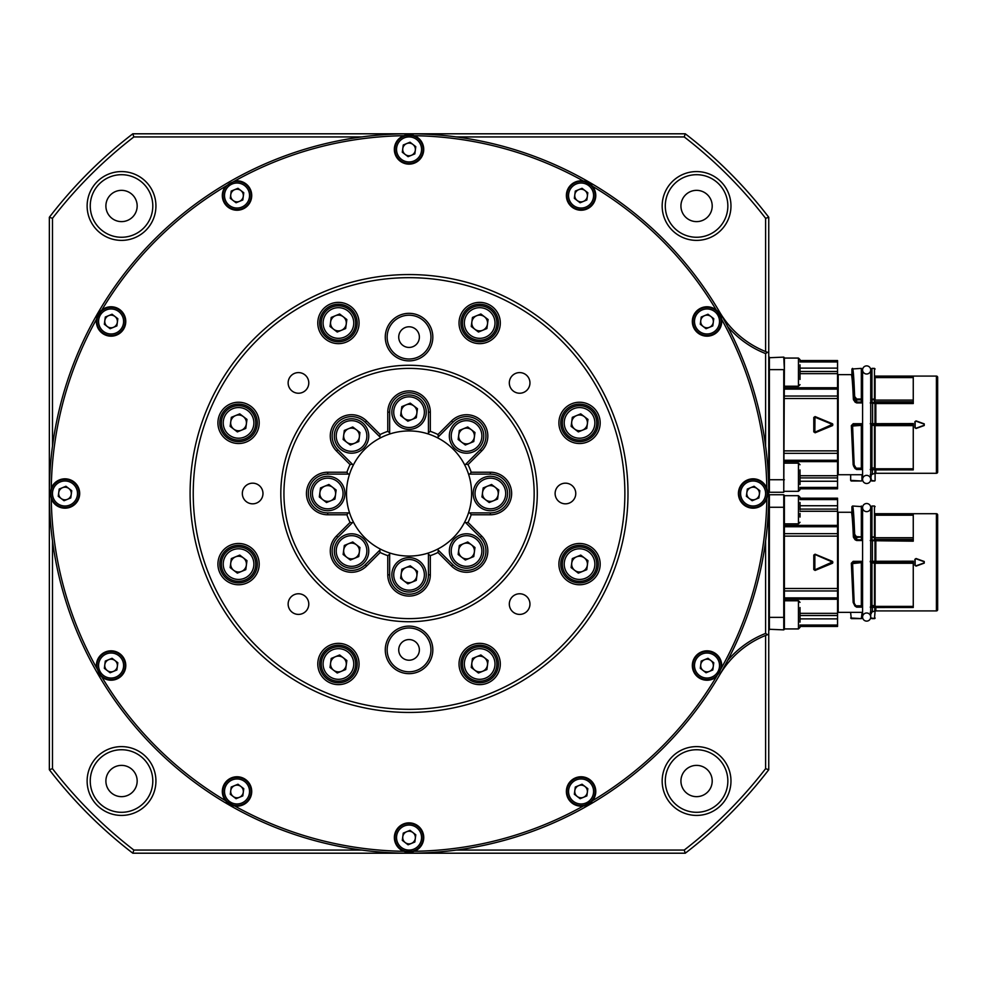 <?xml version="1.0" encoding="UTF-8"?>
<svg xmlns="http://www.w3.org/2000/svg" width="987" height="987" viewBox="0 0 987 987"><rect width="100%" height="100%" fill="white"/><g stroke="black" fill="none" stroke-linecap="round" stroke-linejoin="round"><path stroke-width="1.48" d="M336.505 451.034A21.27 21.27 0 0 1 343.402 416.341A21.27 21.27 0 0 1 366.584 420.955L380.143 434.514A65.685 65.685 0 0 1 387.78 431.356L387.78 412.171A21.27 21.27 0 0 1 409.05 390.914A21.27 21.27 0 0 1 430.32 412.171L430.32 431.356A65.685 65.685 0 0 1 437.957 434.514L451.515 420.955A21.27 21.27 0 0 1 481.594 420.955A21.27 21.27 0 0 1 481.594 451.034L468.035 464.593A65.685 65.685 0 0 1 471.194 472.23L490.366 472.23A21.27 21.27 0 0 1 511.636 493.5A21.27 21.27 0 0 1 490.366 514.77L471.194 514.77A65.685 65.685 0 0 1 468.035 522.407L481.594 535.966A21.27 21.27 0 0 1 481.594 566.044A21.27 21.27 0 0 1 451.515 566.044L437.957 552.486A65.685 65.685 0 0 1 430.32 555.644L430.32 574.829A21.27 21.27 0 0 1 409.05 596.086A21.27 21.27 0 0 1 387.78 574.829L387.78 555.644A65.685 65.685 0 0 1 380.143 552.486L366.584 566.044A21.27 21.27 0 0 1 330.275 551.005A21.27 21.27 0 0 1 336.505 535.966L350.064 522.407A65.685 65.685 0 0 1 346.906 514.77L327.721 514.77A21.27 21.27 0 0 1 306.451 493.5A21.27 21.27 0 0 1 327.721 472.23L346.906 472.23A65.685 65.685 0 0 1 350.064 464.593L336.505 451.034L337.838 449.714L353.284 465.161A62.551 62.551 0 0 0 349.571 474.105L327.721 474.105A19.395 19.395 0 0 0 308.339 493.5A19.395 19.395 0 0 0 327.721 512.895L349.571 512.895A62.551 62.551 0 0 0 353.284 521.839L337.838 537.286A19.395 19.395 0 0 0 344.118 568.919A19.395 19.395 0 0 0 365.252 564.712L380.711 549.265A62.551 62.551 0 0 0 389.655 552.979L389.655 574.829A19.395 19.395 0 0 0 409.05 594.211A19.395 19.395 0 0 0 428.444 574.829L428.444 552.979A62.551 62.551 0 0 0 437.389 549.265L452.836 564.712A19.395 19.395 0 0 0 480.262 564.712A19.395 19.395 0 0 0 480.262 537.286L464.815 521.839A62.551 62.551 0 0 0 468.529 512.895L490.366 512.895A19.395 19.395 0 0 0 509.761 493.5A19.395 19.395 0 0 0 490.366 474.105L468.529 474.105A62.551 62.551 0 0 0 464.815 465.161L480.262 449.714A19.395 19.395 0 0 0 480.262 422.288A19.395 19.395 0 0 0 452.836 422.288L437.389 437.734A62.551 62.551 0 0 0 428.444 434.021L428.444 412.171A19.395 19.395 0 0 0 409.05 392.789A19.395 19.395 0 0 0 389.655 412.171L389.655 434.021A62.551 62.551 0 0 0 380.711 437.734L365.252 422.288A19.395 19.395 0 0 0 332.15 435.995A19.395 19.395 0 0 0 337.838 449.714M385.275 649.89A23.774 23.774 0 0 1 409.05 626.116A23.774 23.774 0 0 1 432.824 649.89A23.774 23.774 0 0 1 409.05 673.665A23.774 23.774 0 0 1 385.275 649.89M430.949 649.89A21.899 21.899 0 0 0 409.05 627.991A21.899 21.899 0 0 0 387.151 649.89A21.899 21.899 0 0 0 409.05 671.789A21.899 21.899 0 0 0 430.949 649.89M459.029 663.992A20.641 20.641 0 0 1 479.67 643.351A20.641 20.641 0 0 1 500.31 663.992A20.641 20.641 0 0 1 479.67 684.633A20.641 20.641 0 0 1 459.029 663.992M498.435 663.992A18.765 18.765 0 0 0 479.67 645.227A18.765 18.765 0 0 0 460.904 663.992A18.765 18.765 0 0 0 479.67 682.757A18.765 18.765 0 0 0 498.435 663.992M558.901 564.12A20.641 20.641 0 0 1 579.542 543.479A20.641 20.641 0 0 1 600.182 564.12A20.641 20.641 0 0 1 579.542 584.76A20.641 20.641 0 0 1 558.901 564.12M598.307 564.12A18.765 18.765 0 0 0 579.542 545.355A18.765 18.765 0 0 0 560.776 564.12A18.765 18.765 0 0 0 579.542 582.885A18.765 18.765 0 0 0 598.307 564.12M558.901 422.88A20.641 20.641 0 0 1 579.542 402.24A20.641 20.641 0 0 1 600.182 422.88A20.641 20.641 0 0 1 579.542 443.521A20.641 20.641 0 0 1 558.901 422.88M598.307 422.88A18.765 18.765 0 0 0 579.542 404.115A18.765 18.765 0 0 0 560.776 422.88A18.765 18.765 0 0 0 579.542 441.645A18.765 18.765 0 0 0 598.307 422.88M459.029 323.008A20.641 20.641 0 0 1 479.67 302.367A20.641 20.641 0 0 1 500.31 323.008A20.641 20.641 0 0 1 479.67 343.649A20.641 20.641 0 0 1 459.029 323.008M498.435 323.008A18.765 18.765 0 0 0 479.67 304.243A18.765 18.765 0 0 0 460.904 323.008A18.765 18.765 0 0 0 479.67 341.773A18.765 18.765 0 0 0 498.435 323.008M317.789 323.008A20.641 20.641 0 0 1 338.43 302.367A20.641 20.641 0 0 1 359.071 323.008A20.641 20.641 0 0 1 338.43 343.649A20.641 20.641 0 0 1 317.789 323.008M357.195 323.008A18.765 18.765 0 0 0 338.43 304.243A18.765 18.765 0 0 0 319.665 323.008A18.765 18.765 0 0 0 338.43 341.773A18.765 18.765 0 0 0 357.195 323.008M217.917 422.88A20.641 20.641 0 0 1 238.558 402.24A20.641 20.641 0 0 1 259.199 422.88A20.641 20.641 0 0 1 238.558 443.521A20.641 20.641 0 0 1 217.917 422.88M257.323 422.88A18.765 18.765 0 0 0 238.558 404.115A18.765 18.765 0 0 0 219.793 422.88A18.765 18.765 0 0 0 238.558 441.645A18.765 18.765 0 0 0 257.323 422.88M217.917 564.12A20.641 20.641 0 0 1 238.558 543.479A20.641 20.641 0 0 1 259.199 564.12A20.641 20.641 0 0 1 238.558 584.76A20.641 20.641 0 0 1 217.917 564.12M257.323 564.12A18.765 18.765 0 0 0 238.558 545.355A18.765 18.765 0 0 0 219.793 564.12A18.765 18.765 0 0 0 238.558 582.885A18.765 18.765 0 0 0 257.323 564.12M317.789 663.992A20.641 20.641 0 0 1 338.43 643.351A20.641 20.641 0 0 1 359.071 663.992A20.641 20.641 0 0 1 338.43 684.633A20.641 20.641 0 0 1 317.789 663.992M357.195 663.992A18.765 18.765 0 0 0 338.43 645.227A18.765 18.765 0 0 0 319.665 663.992A18.765 18.765 0 0 0 338.43 682.757A18.765 18.765 0 0 0 357.195 663.992M385.275 337.11A23.774 23.774 0 0 1 409.05 313.335A23.774 23.774 0 0 1 432.824 337.11A23.774 23.774 0 0 1 409.05 360.884A23.774 23.774 0 0 1 385.275 337.11M430.949 337.11A21.899 21.899 0 0 0 409.05 315.211A21.899 21.899 0 0 0 387.151 337.11A21.899 21.899 0 0 0 409.05 359.009A21.899 21.899 0 0 0 430.949 337.11M280.814 493.5A128.236 128.236 0 0 1 409.05 365.264A128.236 128.236 0 0 1 537.286 493.5A128.236 128.236 0 0 1 409.05 621.736A128.236 128.236 0 0 1 280.814 493.5M534.164 493.5A125.115 125.115 0 0 0 409.05 368.385A125.115 125.115 0 0 0 283.935 493.5A125.115 125.115 0 0 0 409.05 618.615A125.115 125.115 0 0 0 534.164 493.5M193.23 493.5A215.82 215.82 0 0 0 409.05 709.32A215.82 215.82 0 0 0 624.87 493.5A215.82 215.82 0 0 0 409.05 277.68A215.82 215.82 0 0 0 193.23 493.5M627.991 493.5A218.941 218.941 0 0 1 409.05 712.441A218.941 218.941 0 0 1 190.096 493.5A218.941 218.941 0 0 1 409.05 274.559A218.941 218.941 0 0 1 627.991 493.5M398.723 337.11A10.326 10.326 0 0 1 409.05 326.783A10.326 10.326 0 0 1 419.376 337.11A10.326 10.326 0 0 1 409.05 347.436A10.326 10.326 0 0 1 398.723 337.11M398.723 649.89A10.326 10.326 0 0 1 409.05 639.564A10.326 10.326 0 0 1 419.376 649.89A10.326 10.326 0 0 1 409.05 660.217A10.326 10.326 0 0 1 398.723 649.89M529.957 604.081A10.326 10.326 0 0 0 519.631 593.767A10.326 10.326 0 0 0 509.317 604.081A10.326 10.326 0 0 0 519.631 614.407A10.326 10.326 0 0 0 529.957 604.081M308.783 604.081A10.326 10.326 0 0 0 298.469 593.767A10.326 10.326 0 0 0 288.142 604.081A10.326 10.326 0 0 0 298.469 614.407A10.326 10.326 0 0 0 308.783 604.081M262.974 493.5A10.326 10.326 0 0 0 252.66 483.174A10.326 10.326 0 0 0 242.333 493.5A10.326 10.326 0 0 0 252.66 503.826A10.326 10.326 0 0 0 262.974 493.5M308.783 382.919A10.326 10.326 0 0 0 298.469 372.592A10.326 10.326 0 0 0 288.142 382.919A10.326 10.326 0 0 0 298.469 393.233A10.326 10.326 0 0 0 308.783 382.919M529.957 382.919A10.326 10.326 0 0 0 519.631 372.592A10.326 10.326 0 0 0 509.317 382.919A10.326 10.326 0 0 0 519.631 393.233A10.326 10.326 0 0 0 529.957 382.919M575.766 493.5A10.326 10.326 0 0 0 565.44 483.174A10.326 10.326 0 0 0 555.113 493.5A10.326 10.326 0 0 0 565.44 503.826A10.326 10.326 0 0 0 575.766 493.5M721.534 667.829A14.706 14.706 0 0 0 707.013 650.828A14.706 14.706 0 0 0 700.684 678.797A14.706 14.706 0 0 0 716.266 676.959L721.534 667.829A357.825 357.825 0 0 0 766.837 498.768L767.812 493.5L766.837 488.232A14.706 14.706 0 0 0 738.412 493.5A14.706 14.706 0 0 0 766.837 498.768M51.262 498.768A14.706 14.706 0 0 0 79.688 493.5A14.706 14.706 0 0 0 51.262 488.232L50.288 493.5L51.262 498.768A357.825 357.825 0 0 0 96.566 667.829L101.834 676.959A357.825 357.825 0 0 0 225.591 800.716L234.721 805.984A357.825 357.825 0 0 0 403.782 851.287L414.318 851.287A357.825 357.825 0 0 0 583.379 805.984A14.706 14.706 0 0 0 595.778 791.463A14.706 14.706 0 0 0 581.084 776.769A14.706 14.706 0 0 0 566.378 791.463A14.706 14.706 0 0 0 583.379 805.984L592.508 800.716A357.825 357.825 0 0 0 716.266 676.959M423.744 837.556A14.706 14.706 0 0 0 409.05 822.862A14.706 14.706 0 0 0 403.782 851.287A14.706 14.706 0 0 0 423.744 837.556M251.722 791.463A14.706 14.706 0 0 0 237.016 776.769A14.706 14.706 0 0 0 225.591 800.716A14.706 14.706 0 0 0 251.722 791.463M98.355 672.875A14.706 14.706 0 0 0 125.781 665.534A14.706 14.706 0 0 0 111.087 650.828A14.706 14.706 0 0 0 96.566 667.829M225.591 186.284A14.706 14.706 0 0 0 237.016 210.231A14.706 14.706 0 0 0 251.722 195.537A14.706 14.706 0 0 0 234.721 181.016L225.591 186.284A357.825 357.825 0 0 0 101.834 310.041A14.706 14.706 0 0 0 111.087 336.172A14.706 14.706 0 0 0 117.416 308.203A14.706 14.706 0 0 0 101.834 310.041L96.566 319.171A357.825 357.825 0 0 0 51.262 488.232M766.837 488.232A357.825 357.825 0 0 0 721.534 319.171A14.706 14.706 0 0 0 700.684 308.203A14.706 14.706 0 0 0 707.013 336.172A14.706 14.706 0 0 0 721.534 319.171L716.266 310.041A357.825 357.825 0 0 0 592.508 186.284A14.706 14.706 0 0 0 566.378 195.537A14.706 14.706 0 0 0 581.084 210.231A14.706 14.706 0 0 0 592.508 186.284L583.379 181.016A357.825 357.825 0 0 0 414.318 135.712A14.706 14.706 0 0 0 394.344 149.444A14.706 14.706 0 0 0 409.05 164.138A14.706 14.706 0 0 0 414.318 135.712L403.782 135.712A357.825 357.825 0 0 0 234.721 181.016M768.75 493.5A359.7 359.7 0 0 1 409.05 853.2A359.7 359.7 0 0 1 49.35 493.5L49.35 217.263A453.539 453.539 0 0 1 132.813 133.8L685.286 133.8A453.539 453.539 0 0 1 768.75 217.263L768.75 769.737A453.539 453.539 0 0 1 685.286 853.2L132.813 853.2A453.539 453.539 0 0 1 49.35 769.737L49.35 493.5A359.7 359.7 0 0 1 409.05 133.8A359.7 359.7 0 0 1 768.75 493.5M730.873 654.171L727.641 660.476A95.714 95.714 0 0 1 765.616 633.42L765.616 540.827M352.556 464.433L353.284 465.161A62.551 62.551 0 0 1 380.711 437.734M389.655 432.997L389.655 434.021A62.551 62.551 0 0 1 428.444 434.021M438.117 437.007L437.389 437.734A62.551 62.551 0 0 1 464.815 465.161M468.529 474.105A62.551 62.551 0 0 1 468.529 512.895M349.571 512.895A62.551 62.551 0 0 1 349.571 474.105M662.166 205.975A34.409 34.409 0 0 1 696.575 171.578A34.409 34.409 0 0 1 730.972 205.975A34.409 34.409 0 0 1 696.575 240.384A34.409 34.409 0 0 1 662.166 205.975M727.851 205.975A31.276 31.276 0 0 0 696.575 174.699A31.276 31.276 0 0 0 665.287 205.975A31.276 31.276 0 0 0 696.575 237.262A31.276 31.276 0 0 0 727.851 205.975M662.166 781.025A34.409 34.409 0 0 1 696.575 746.616A34.409 34.409 0 0 1 730.972 781.025A34.409 34.409 0 0 1 696.575 815.422A34.409 34.409 0 0 1 662.166 781.025M727.851 781.025A31.276 31.276 0 0 0 696.575 749.738A31.276 31.276 0 0 0 665.287 781.025A31.276 31.276 0 0 0 696.575 812.301A31.276 31.276 0 0 0 727.851 781.025M87.127 781.025A34.409 34.409 0 0 1 121.524 746.616A34.409 34.409 0 0 1 155.934 781.025A34.409 34.409 0 0 1 121.524 815.422A34.409 34.409 0 0 1 87.127 781.025M152.8 781.025A31.276 31.276 0 0 0 121.524 749.738A31.276 31.276 0 0 0 90.249 781.025A31.276 31.276 0 0 0 121.524 812.301A31.276 31.276 0 0 0 152.8 781.025M87.127 205.975A34.409 34.409 0 0 1 121.524 171.578A34.409 34.409 0 0 1 155.934 205.975A34.409 34.409 0 0 1 121.524 240.384A34.409 34.409 0 0 1 87.127 205.975M152.8 205.975A31.276 31.276 0 0 0 121.524 174.699A31.276 31.276 0 0 0 90.249 205.975A31.276 31.276 0 0 0 121.524 237.262A31.276 31.276 0 0 0 152.8 205.975M137.168 205.975A15.644 15.644 0 0 0 121.524 190.343A15.644 15.644 0 0 0 105.893 205.975A15.644 15.644 0 0 0 121.524 221.619A15.644 15.644 0 0 0 137.168 205.975M712.207 205.975A15.644 15.644 0 0 0 696.575 190.343A15.644 15.644 0 0 0 680.931 205.975A15.644 15.644 0 0 0 696.575 221.619A15.644 15.644 0 0 0 712.207 205.975M712.207 781.025A15.644 15.644 0 0 0 696.575 765.381A15.644 15.644 0 0 0 680.931 781.025A15.644 15.644 0 0 0 696.575 796.657A15.644 15.644 0 0 0 712.207 781.025M137.168 781.025A15.644 15.644 0 0 0 121.524 765.381A15.644 15.644 0 0 0 105.893 781.025A15.644 15.644 0 0 0 121.524 796.657A15.644 15.644 0 0 0 137.168 781.025M456.376 850.066L684.225 850.066A450.405 450.405 0 0 0 765.616 768.676L765.616 635.443M765.616 351.557L765.616 218.324A450.405 450.405 0 0 0 684.225 136.934L456.376 136.934M361.711 136.934L133.874 136.934A450.405 450.405 0 0 0 52.484 218.324L52.484 446.173M52.484 540.827L52.484 768.676A450.405 450.405 0 0 0 133.874 850.066L361.711 850.066M765.616 446.173L765.616 353.58A95.714 95.714 0 0 1 727.641 326.524L730.873 332.829M765.616 218.324L768.75 217.263M684.225 136.934L685.286 133.8M133.874 136.934L132.813 133.8M52.484 218.324L49.35 217.263M52.484 768.676L49.35 769.737M133.874 850.066L132.813 853.2M684.225 850.066L685.286 853.2M768.75 769.737L765.616 768.676M768.75 352.754L767.491 352.285L768.75 352.754M719.498 311.83A93.839 93.839 0 0 0 767.491 352.285L765.616 353.58M768.75 634.246L767.491 634.715A93.839 93.839 0 0 0 719.498 675.17M765.616 633.42L767.491 634.715M464.815 521.839A62.551 62.551 0 0 1 437.389 549.265M428.444 554.003L428.444 552.979A62.551 62.551 0 0 1 389.655 552.979M379.983 549.993L380.711 549.265A62.551 62.551 0 0 1 353.284 521.839M468.035 522.407L465.741 522.777M438.327 550.203L437.957 552.486M430.32 555.644L428.444 554.287M389.655 554.287L387.78 555.644M380.143 552.486L379.773 550.203M352.347 522.777L350.064 522.407M346.906 514.77L348.263 512.895M348.263 474.105L346.906 472.23M350.064 464.593L352.347 464.223M379.773 436.797L380.143 434.514M387.78 431.356L389.655 432.713M428.444 432.713L430.32 431.356M437.957 434.514L438.327 436.797M465.741 464.223L468.035 464.593M471.194 472.23L469.837 474.105M469.837 512.895L471.194 514.77M703.163 326.475A6.317 6.317 0 0 0 713.28 322.305A6.317 6.317 0 0 0 704.607 315.63A6.317 6.317 0 0 0 703.163 326.475M701.634 308.462A14.077 14.077 0 0 1 720.016 316.099A14.077 14.077 0 0 1 712.392 334.482A14.077 14.077 0 0 1 694.009 326.845A14.077 14.077 0 0 1 701.634 308.462A14.077 14.077 0 0 0 694.009 326.845A14.077 14.077 0 0 0 712.392 334.482M713.761 318.69L712.799 325.92L706.05 328.708L700.276 324.254L701.226 317.024L707.975 314.236L713.761 318.69M577.222 200.546A6.317 6.317 0 0 0 587.339 196.364A6.317 6.317 0 0 0 578.666 189.701A6.317 6.317 0 0 0 577.222 200.546M575.705 182.521A14.077 14.077 0 0 1 594.088 190.158A14.077 14.077 0 0 1 586.451 208.541A14.077 14.077 0 0 1 568.068 200.904A14.077 14.077 0 0 1 575.705 182.521A14.077 14.077 0 0 0 568.068 200.904A14.077 14.077 0 0 0 586.451 208.541M587.82 192.749L586.858 199.979L580.122 202.767L574.335 198.325L575.298 191.083L582.034 188.307L587.82 192.749M749.256 498.509A6.317 6.317 0 0 0 759.373 494.327A6.317 6.317 0 0 0 750.7 487.664A6.317 6.317 0 0 0 749.256 498.509M747.739 480.496A14.077 14.077 0 0 1 766.122 488.121A14.077 14.077 0 0 1 758.485 506.504A14.077 14.077 0 0 1 740.102 498.879A14.077 14.077 0 0 1 747.739 480.496A14.077 14.077 0 0 0 740.102 498.879A14.077 14.077 0 0 0 758.485 506.504M759.854 490.712L758.892 497.941L752.156 500.73L746.369 496.288L747.319 489.058L754.068 486.27L759.854 490.712M703.163 670.543A6.317 6.317 0 0 0 713.28 666.361A6.317 6.317 0 0 0 704.607 659.686A6.317 6.317 0 0 0 703.163 670.543M701.634 652.518A14.077 14.077 0 0 1 720.016 660.155A14.077 14.077 0 0 1 712.392 678.538A14.077 14.077 0 0 1 694.009 670.901A14.077 14.077 0 0 1 701.634 652.518A14.077 14.077 0 0 0 694.009 670.901A14.077 14.077 0 0 0 712.392 678.538M713.761 662.746L712.799 669.976L706.05 672.764L700.276 668.31L701.226 661.08L707.975 658.292L713.761 662.746M577.222 796.472A6.317 6.317 0 0 0 587.339 792.29A6.317 6.317 0 0 0 578.666 785.627A6.317 6.317 0 0 0 577.222 796.472M575.705 778.459A14.077 14.077 0 0 1 594.088 786.096A14.077 14.077 0 0 1 586.451 804.479A14.077 14.077 0 0 1 568.068 796.842A14.077 14.077 0 0 1 575.705 778.459A14.077 14.077 0 0 0 568.068 796.842A14.077 14.077 0 0 0 586.451 804.479M587.82 788.675L586.858 795.917L580.122 798.693L574.335 794.251L575.298 787.021L582.034 784.233L587.82 788.675M405.201 154.453A6.317 6.317 0 0 0 415.317 150.271A6.317 6.317 0 0 0 406.632 143.596A6.317 6.317 0 0 0 405.201 154.453M403.671 136.428A14.077 14.077 0 0 1 422.054 144.065A14.077 14.077 0 0 1 414.429 162.448A14.077 14.077 0 0 1 396.046 154.811A14.077 14.077 0 0 1 403.671 136.428A14.077 14.077 0 0 0 396.046 154.811A14.077 14.077 0 0 0 414.429 162.448M415.786 146.656L414.836 153.886L408.087 156.674L402.301 152.22L403.264 144.99L410.012 142.202L415.786 146.656M405.201 842.565A6.317 6.317 0 0 0 415.317 838.395A6.317 6.317 0 0 0 406.632 831.72A6.317 6.317 0 0 0 405.201 842.565M403.671 824.552A14.077 14.077 0 0 1 422.054 832.189A14.077 14.077 0 0 1 414.429 850.572A14.077 14.077 0 0 1 396.046 842.935A14.077 14.077 0 0 1 403.671 824.552A14.077 14.077 0 0 0 396.046 842.935A14.077 14.077 0 0 0 414.429 850.572M415.786 834.78L414.836 842.01L408.087 844.798L402.301 840.344L403.264 833.114L410.012 830.326L415.786 834.78M233.166 796.472A6.317 6.317 0 0 0 243.283 792.29A6.317 6.317 0 0 0 234.61 785.627A6.317 6.317 0 0 0 233.166 796.472M231.649 778.459A14.077 14.077 0 0 1 250.032 786.096A14.077 14.077 0 0 1 242.395 804.479A14.077 14.077 0 0 1 224.012 796.842A14.077 14.077 0 0 1 231.649 778.459A14.077 14.077 0 0 0 224.012 796.842A14.077 14.077 0 0 0 242.395 804.479M243.764 788.675L242.802 795.917L236.066 798.693L230.279 794.251L231.229 787.021L237.978 784.233L243.764 788.675M107.238 670.543A6.317 6.317 0 0 0 117.342 666.361A6.317 6.317 0 0 0 108.669 659.686A6.317 6.317 0 0 0 107.238 670.543M105.708 652.518A14.077 14.077 0 0 1 124.091 660.155A14.077 14.077 0 0 1 116.454 678.538A14.077 14.077 0 0 1 98.071 670.901A14.077 14.077 0 0 1 105.708 652.518A14.077 14.077 0 0 0 98.071 670.901A14.077 14.077 0 0 0 116.454 678.538M117.823 662.746L116.873 669.976L110.125 672.764L104.338 668.31L105.301 661.08L112.049 658.292L117.823 662.746M61.132 498.509A6.317 6.317 0 0 0 71.249 494.327A6.317 6.317 0 0 0 62.576 487.664A6.317 6.317 0 0 0 61.132 498.509M59.615 480.496A14.077 14.077 0 0 1 77.998 488.121A14.077 14.077 0 0 1 70.361 506.504A14.077 14.077 0 0 1 51.978 498.879A14.077 14.077 0 0 1 59.615 480.496A14.077 14.077 0 0 0 51.978 498.879A14.077 14.077 0 0 0 70.361 506.504M71.73 490.712L70.768 497.941L64.032 500.73L58.245 496.288L59.208 489.058L65.944 486.27L71.73 490.712M107.238 326.475A6.317 6.317 0 0 0 117.342 322.305A6.317 6.317 0 0 0 108.669 315.63A6.317 6.317 0 0 0 107.238 326.475M105.708 308.462A14.077 14.077 0 0 1 124.091 316.099A14.077 14.077 0 0 1 116.454 334.482A14.077 14.077 0 0 1 98.071 326.845A14.077 14.077 0 0 1 105.708 308.462A14.077 14.077 0 0 0 98.071 326.845A14.077 14.077 0 0 0 116.454 334.482M117.823 318.69L116.873 325.92L110.125 328.708L104.338 324.254L105.301 317.024L112.049 314.236L117.823 318.69M233.166 200.546A6.317 6.317 0 0 0 243.283 196.364A6.317 6.317 0 0 0 234.61 189.701A6.317 6.317 0 0 0 233.166 200.546M231.649 182.521A14.077 14.077 0 0 1 250.032 190.158A14.077 14.077 0 0 1 242.395 208.541A14.077 14.077 0 0 1 224.012 200.904A14.077 14.077 0 0 1 231.649 182.521A14.077 14.077 0 0 0 224.012 200.904A14.077 14.077 0 0 0 242.395 208.541M243.764 192.749L242.802 199.979L236.066 202.767L230.279 198.325L231.229 191.083L237.978 188.307L243.764 192.749M461.743 442.25A7.884 7.884 0 0 0 474.365 437.031A7.884 7.884 0 0 0 463.545 428.716A7.884 7.884 0 0 0 461.743 442.25M459.979 420.092A17.198 17.198 0 0 1 482.458 429.431A17.198 17.198 0 0 1 473.118 451.898A17.198 17.198 0 0 1 450.652 442.571A17.198 17.198 0 0 1 459.979 420.092A17.198 17.198 0 0 0 450.652 442.571A17.198 17.198 0 0 0 473.118 451.898M474.969 432.516L473.772 441.547L465.358 445.014L458.141 439.474L459.337 430.443L467.752 426.976L474.969 432.516M404.251 418.426A7.884 7.884 0 0 0 416.859 413.208A7.884 7.884 0 0 0 406.039 404.892A7.884 7.884 0 0 0 404.251 418.426M402.474 396.28A17.198 17.198 0 0 1 424.953 405.608A17.198 17.198 0 0 1 415.613 428.074A17.198 17.198 0 0 1 393.147 418.747A17.198 17.198 0 0 1 402.474 396.28A17.198 17.198 0 0 0 393.147 418.747A17.198 17.198 0 0 0 415.613 428.074M417.464 408.704L416.267 417.723L407.853 421.202L400.636 415.65L401.832 406.632L410.247 403.152L417.464 408.704M346.745 442.25A7.884 7.884 0 0 0 359.354 437.031A7.884 7.884 0 0 0 348.534 428.716A7.884 7.884 0 0 0 346.745 442.25M344.981 420.092A17.198 17.198 0 0 1 367.448 429.431A17.198 17.198 0 0 1 358.108 451.898A17.198 17.198 0 0 1 335.642 442.571A17.198 17.198 0 0 1 344.981 420.092A17.198 17.198 0 0 0 335.642 442.571A17.198 17.198 0 0 0 358.108 451.898M359.959 432.516L358.762 441.547L350.348 445.014L343.131 439.474L344.327 430.443L352.741 426.976L359.959 432.516M322.922 499.755A7.884 7.884 0 0 0 335.543 494.536A7.884 7.884 0 0 0 324.711 486.221A7.884 7.884 0 0 0 322.922 499.755M321.157 477.597A17.198 17.198 0 0 1 343.624 486.936A17.198 17.198 0 0 1 334.297 509.403A17.198 17.198 0 0 1 311.83 500.064A17.198 17.198 0 0 1 321.157 477.597A17.198 17.198 0 0 0 311.83 500.064A17.198 17.198 0 0 0 334.297 509.403M336.135 490.021L334.938 499.052L326.524 502.519L319.319 496.979L320.516 487.948L328.918 484.481L336.135 490.021M346.745 557.248A7.884 7.884 0 0 0 359.354 552.041A7.884 7.884 0 0 0 348.534 543.714A7.884 7.884 0 0 0 346.745 557.248M344.981 535.102A17.198 17.198 0 0 1 367.448 544.429A17.198 17.198 0 0 1 358.108 566.908A17.198 17.198 0 0 1 335.642 557.569A17.198 17.198 0 0 1 344.981 535.102A17.198 17.198 0 0 0 335.642 557.569A17.198 17.198 0 0 0 358.108 566.908M359.959 547.526L358.762 556.557L350.348 560.024L343.131 554.484L344.327 545.453L352.741 541.986L359.959 547.526M404.251 581.072A7.884 7.884 0 0 0 416.859 575.865A7.884 7.884 0 0 0 406.039 567.537A7.884 7.884 0 0 0 404.251 581.072M402.474 558.926A17.198 17.198 0 0 1 424.953 568.253A17.198 17.198 0 0 1 415.613 590.719A17.198 17.198 0 0 1 393.147 581.392A17.198 17.198 0 0 1 402.474 558.926A17.198 17.198 0 0 0 393.147 581.392A17.198 17.198 0 0 0 415.613 590.719M417.464 571.35L416.267 580.368L407.853 583.848L400.636 578.296L401.832 569.277L410.247 565.798L417.464 571.35M461.743 557.248A7.884 7.884 0 0 0 474.365 552.041A7.884 7.884 0 0 0 463.545 543.714A7.884 7.884 0 0 0 461.743 557.248M459.979 535.102A17.198 17.198 0 0 1 482.458 544.429A17.198 17.198 0 0 1 473.118 566.908A17.198 17.198 0 0 1 450.652 557.569A17.198 17.198 0 0 1 459.979 535.102A17.198 17.198 0 0 0 450.652 557.569A17.198 17.198 0 0 0 473.118 566.908M474.969 547.526L473.772 556.557L465.358 560.024L458.141 554.484L459.337 545.453L467.752 541.986L474.969 547.526M485.567 499.755A7.884 7.884 0 0 0 498.188 494.536A7.884 7.884 0 0 0 487.368 486.221A7.884 7.884 0 0 0 485.567 499.755M483.803 477.597A17.198 17.198 0 0 1 506.269 486.936A17.198 17.198 0 0 1 496.942 509.403A17.198 17.198 0 0 1 474.476 500.064A17.198 17.198 0 0 1 483.803 477.597A17.198 17.198 0 0 0 474.476 500.064A17.198 17.198 0 0 0 496.942 509.403M498.78 490.021L497.584 499.052L489.182 502.519L481.964 496.979L483.161 487.948L491.563 484.481L498.78 490.021M474.87 329.251A7.884 7.884 0 0 0 487.479 324.044A7.884 7.884 0 0 0 476.659 315.717A7.884 7.884 0 0 0 474.87 329.251M473.106 307.105A17.198 17.198 0 0 1 495.573 316.432A17.198 17.198 0 0 1 486.233 338.911A17.198 17.198 0 0 1 463.767 329.572A17.198 17.198 0 0 1 473.106 307.105A17.198 17.198 0 0 0 463.767 329.572A17.198 17.198 0 0 0 486.233 338.911M488.084 319.529L486.887 328.548L478.473 332.027L471.255 326.487L472.452 317.456L480.866 313.989L488.084 319.529M333.618 329.251A7.884 7.884 0 0 0 346.24 324.044A7.884 7.884 0 0 0 335.42 315.717A7.884 7.884 0 0 0 333.618 329.251M331.854 307.105A17.198 17.198 0 0 1 354.333 316.432A17.198 17.198 0 0 1 344.994 338.911A17.198 17.198 0 0 1 322.527 329.572A17.198 17.198 0 0 1 331.854 307.105A17.198 17.198 0 0 0 322.527 329.572A17.198 17.198 0 0 0 344.994 338.911M346.844 319.529L345.647 328.548L337.233 332.027L330.016 326.487L331.213 317.456L339.627 313.989L346.844 319.529M233.746 429.123A7.884 7.884 0 0 0 246.368 423.916A7.884 7.884 0 0 0 235.548 415.589A7.884 7.884 0 0 0 233.746 429.123M231.982 406.977A17.198 17.198 0 0 1 254.449 416.304A17.198 17.198 0 0 1 245.121 438.783A17.198 17.198 0 0 1 222.655 429.444A17.198 17.198 0 0 1 231.982 406.977A17.198 17.198 0 0 0 222.655 429.444A17.198 17.198 0 0 0 245.121 438.783M246.972 419.401L245.775 428.432L237.361 431.899L230.144 426.359L231.34 417.328L239.755 413.861L246.972 419.401M233.746 570.375A7.884 7.884 0 0 0 246.368 565.156A7.884 7.884 0 0 0 235.548 556.841A7.884 7.884 0 0 0 233.746 570.375M231.982 548.217A17.198 17.198 0 0 1 254.449 557.556A17.198 17.198 0 0 1 245.121 580.023A17.198 17.198 0 0 1 222.655 570.696A17.198 17.198 0 0 1 231.982 548.217A17.198 17.198 0 0 0 222.655 570.696A17.198 17.198 0 0 0 245.121 580.023M246.972 560.641L245.775 569.672L237.361 573.139L230.144 567.599L231.34 558.568L239.755 555.101L246.972 560.641M333.618 670.247A7.884 7.884 0 0 0 346.24 665.028A7.884 7.884 0 0 0 335.42 656.713A7.884 7.884 0 0 0 333.618 670.247M331.854 648.089A17.198 17.198 0 0 1 354.333 657.428A17.198 17.198 0 0 1 344.994 679.895A17.198 17.198 0 0 1 322.527 670.568A17.198 17.198 0 0 1 331.854 648.089A17.198 17.198 0 0 0 322.527 670.568A17.198 17.198 0 0 0 344.994 679.895M346.844 660.513L345.647 669.544L337.233 673.011L330.016 667.471L331.213 658.452L339.627 654.973L346.844 660.513M474.87 670.247A7.884 7.884 0 0 0 487.479 665.028A7.884 7.884 0 0 0 476.659 656.713A7.884 7.884 0 0 0 474.87 670.247M473.106 648.089A17.198 17.198 0 0 1 495.573 657.428A17.198 17.198 0 0 1 486.233 679.895A17.198 17.198 0 0 1 463.767 670.568A17.198 17.198 0 0 1 473.106 648.089A17.198 17.198 0 0 0 463.767 670.568A17.198 17.198 0 0 0 486.233 679.895M488.084 660.513L486.887 669.544L478.473 673.011L471.255 667.471L472.452 658.452L480.866 654.973L488.084 660.513M574.742 570.375A7.884 7.884 0 0 0 587.351 565.156A7.884 7.884 0 0 0 576.531 556.841A7.884 7.884 0 0 0 574.742 570.375M572.978 548.217A17.198 17.198 0 0 1 595.445 557.556A17.198 17.198 0 0 1 586.118 580.023A17.198 17.198 0 0 1 563.639 570.696A17.198 17.198 0 0 1 572.978 548.217A17.198 17.198 0 0 0 563.639 570.696A17.198 17.198 0 0 0 586.118 580.023M587.956 560.641L586.759 569.672L578.345 573.139L571.128 567.599L572.324 558.568L580.738 555.101L587.956 560.641M574.742 429.123A7.884 7.884 0 0 0 587.351 423.916A7.884 7.884 0 0 0 576.531 415.589A7.884 7.884 0 0 0 574.742 429.123M572.978 406.977A17.198 17.198 0 0 1 595.445 416.304A17.198 17.198 0 0 1 586.118 438.783A17.198 17.198 0 0 1 563.639 429.444A17.198 17.198 0 0 1 572.978 406.977A17.198 17.198 0 0 0 563.639 429.444A17.198 17.198 0 0 0 586.118 438.783M587.956 419.401L586.759 428.432L578.345 431.899L571.128 426.359L572.324 417.328L580.738 413.861L587.956 419.401M937.65 514.955L937.65 609.67L937.65 514.955A1.246 1.246 0 0 0 936.404 513.709L875.839 513.709A3.134 3.134 0 0 1 875.099 513.61L875.839 513.82L875.099 514.03L875.099 537.73L913.259 537.73L913.259 515.214L875.099 515.214M937.65 609.67A1.246 1.246 0 0 1 936.404 610.916L875.839 610.916L875.839 607.511L870.238 607.153M937.65 516.645L937.65 607.98M924.239 563.133L916.059 566.106L914.875 565.292L914.875 559.333L916.059 558.519L924.239 561.492L924.239 563.133L924.153 561.726L924.153 562.898L915.973 565.859L915.134 565.267L915.973 565.847L924.153 562.898M913.259 607.474L875.839 607.511L913.259 607.474L913.259 561.998L874.47 561.998L875.099 562.713L875.099 605.327A0.629 0.629 180 0 1 874.47 605.956L874.47 606.598L913.259 606.598M875.099 529.476L874.47 539.433L913.259 539.433L913.259 541.184L872.372 540.703L872.372 561.282L913.259 561.184L913.259 561.998M913.259 539.433L913.259 537.73M875.839 513.709L913.259 513.82L913.259 515.214M870.238 612.359L874.778 611.101A3.134 3.134 180 0 1 875.099 611.002L875.839 610.805M914.875 565.292L915.134 559.358L915.973 558.765L915.134 559.358L915.134 565.267L914.875 559.333M913.259 563.269L875.099 563.269L875.099 605.845L874.47 606.598M874.47 561.998L871.336 562.615L871.607 561.911L875.839 561.8L875.839 540.345L913.259 540.345M875.839 540.345L870.744 539.914L871.2 539.038L871.965 539.42L871.965 537.471L874.47 537.471L874.47 539.433M875.099 538.384L875.099 537.73M875.839 610.916L875.099 611.015L874.47 618.615A0.629 0.629 0 0 0 875.099 617.985M875.839 607.511L874.778 607.511L874.778 611.101M924.153 561.726L915.973 558.778L924.239 561.492M875.099 605.845L871.965 605.956A0.629 0.629 180 0 1 871.336 605.327L874.47 605.821L874.47 562.997L871.336 562.997L871.336 606.08L871.965 606.709L871.965 562.997M870.238 561.85L871.607 561.911L871.163 562.541L870.731 561.85M872.594 561.887L870.238 561.319M870.719 606.894L871.163 562.541M872.594 539.889L872.372 540.703L870.238 540.531M862.576 540.531L856.679 540.531L855.087 539.766L853.373 537.002C852.694 521.296 852.003 513.055 851.325 512.265L838.185 512.265L838.185 612.359L862.576 612.359M862.576 607.153L856.642 607.153L854.952 606.055L853.163 602.44L851.337 563.244L853.212 561.319L862.576 561.319M871.2 539.038L871.965 539.42M871.336 538.865L871.336 536.916L875.099 536.916L874.47 537.471L874.47 506.01L875.099 506.639M874.47 618.615L871.336 617.985A0.629 0.629 0 0 0 871.965 618.615L874.47 618.615M874.988 607.424L872.372 607.276L872.372 611.977M862.576 561.85L861.33 561.985L861.959 562.615L861.959 606.08L861.33 606.709L862.576 606.968M861.959 606.08L862.576 606.894M855.655 605.463L853.521 602.181L856.642 607.091L856.198 605.956L861.33 605.956L861.33 606.709M856.642 607.153L862.576 607.091M837.556 612.989A0.629 0.629 0 0 1 838.185 612.359M837.556 511.636A0.629 0.629 0 0 0 838.185 512.265M854.248 602.958L854.952 606.055M851.941 511.636L852.571 506.01C853.261 506.886 853.952 516.25 854.643 534.09L854.002 536.657C853.323 520.778 852.632 512.438 851.954 511.648L851.325 512.265M853.373 537.002L854.199 537.187L854.199 534.966L851.954 506.639L852.571 506.01L861.959 506.639M853.669 537.792L854.199 537.187L855.618 539.186L854.643 534.09M856.679 540.531L856.679 539.704L862.576 539.914L862.046 539.001L861.33 539.42L862.046 539.001M851.337 563.244L853.212 561.319M853.163 602.44L853.903 603.452L853.582 602.551M861.959 613.606A0.629 0.629 0 0 1 862.576 612.989A0.629 0.629 0 0 0 861.959 613.606L861.33 618.615L851.287 618.615L850.658 612.976M861.959 617.985L861.959 617.985A0.629 0.629 0 0 1 861.33 618.615L850.658 617.985M871.336 613.606A0.629 0.629 0 0 0 870.719 612.976A0.629 0.629 0 0 1 871.336 613.606L871.336 612.261M871.336 529.476L871.336 536.916L871.965 536.916L871.336 536.916M871.336 606.08L871.336 605.327L871.336 606.08M861.33 561.985L853.224 562.368L851.966 563.219L853.57 602.477M853.224 562.997L853.212 561.924L862.083 562.553L851.978 563.663L853.521 602.193M800.025 498.558L837.556 498.558L837.556 499.57L800.025 499.57M800.025 505.751L837.556 505.751L837.556 499.57M837.556 505.751L837.556 509.095L800.025 509.095M784.381 525.96L837.556 525.96L837.556 509.095M837.556 525.96L837.556 533.671L784.381 533.671M800.025 626.437L837.556 626.437L837.556 533.671M800.025 625.055L837.556 625.055M851.941 511.241L851.941 506.676M855.087 539.766L856.679 539.704L856.679 537.471L855.618 536.953L856.148 536.36L854.73 534.362M784.381 526.737L837.556 526.737M815.089 554.2L832.596 561.443L832.596 563.182L815.089 570.424L813.794 569.561L813.794 555.064L815.089 554.2L832.868 562.306L814.966 570.141L814.102 569.573L814.102 555.052L814.966 554.484L832.362 562.022L814.843 569.857L814.843 554.768M784.381 597.888L837.556 597.888M837.556 618.874L800.025 618.874M837.556 626.066L800.025 626.066M861.959 532.018L861.959 538.865L861.959 536.916L856.679 537.471L856.148 536.36M854.15 602.613L852.608 563.663M784.381 495.375L784.381 629.25L783.764 629.879L768.75 629.25M800.025 615.53L837.556 615.53M784.381 507.256L769.379 507.256L769.379 494.746L783.764 494.746L783.764 629.879M861.959 562.615L861.33 562.368A0.629 0.629 0 0 1 861.959 562.997L861.959 605.327A0.629 0.629 180 0 1 861.33 605.956L861.959 605.327M861.33 539.42L861.959 529.476M768.75 507.256L769.379 507.256L769.379 629.879M769.379 494.746L768.75 495.375M866.648 511.636A4.071 4.071 0 0 1 862.576 507.577A4.071 4.071 0 0 1 866.648 503.506A4.071 4.071 0 0 1 870.719 507.577A4.071 4.071 0 0 1 866.648 511.636M866.648 612.989A4.071 4.071 0 0 0 862.576 617.048A4.071 4.071 0 0 0 866.648 621.119A4.071 4.071 0 0 0 870.719 617.048A4.071 4.071 0 0 0 866.648 612.989M937.65 377.33L937.65 472.045L937.65 377.33A1.246 1.246 0 0 0 936.404 376.084L875.839 376.084A3.134 3.134 0 0 1 875.099 375.985L875.839 376.084M937.65 472.045A1.246 1.246 0 0 1 936.404 473.291L875.839 473.291L875.839 469.886L870.238 469.528M874.47 480.99A0.629 0.629 0 0 0 875.099 480.361L874.47 480.99L871.336 480.361A0.629 0.629 0 0 0 871.965 480.99L874.47 480.99M851.287 480.99L861.33 480.99A0.629 0.629 0 0 0 861.959 480.361L861.33 480.99L850.658 480.361L851.139 480.965M937.65 379.02L937.65 470.355M924.239 425.508L916.059 428.481L914.875 427.667L914.875 421.708L916.059 420.894L924.239 423.867L924.239 425.508L924.153 424.102L915.973 421.153L915.134 421.733L915.973 421.141L924.153 424.102L924.153 425.274L915.973 428.235L924.153 425.274L924.239 423.867M870.238 423.694L913.259 423.571L913.259 425.644L875.099 425.644L875.099 468.233L874.47 468.973L913.259 468.973L913.259 469.886L874.988 469.8L874.778 473.476A3.134 3.134 180 0 1 875.099 473.39L875.099 480.361M862.576 402.918L856.679 402.918L855.087 402.141L853.373 399.377C852.694 383.672 852.003 375.43 851.325 374.641L838.185 374.641L838.185 474.735L862.576 474.735M862.576 469.528L856.642 469.528L854.952 468.43L853.163 464.815L851.337 425.619L853.212 423.694L862.576 423.694M837.556 475.364A0.629 0.629 0 0 1 838.185 474.735M837.556 374.011A0.629 0.629 0 0 0 838.185 374.641M800.025 487.43L837.556 487.43L837.556 488.812L800.025 488.812M871.336 475.981A0.629 0.629 -0 0 0 870.719 475.352L871.336 480.361M871.336 425.372A0.629 0.629 0 0 1 871.965 424.743L871.336 424.99L871.336 468.455L871.336 467.715L874.47 468.196L874.47 425.372L871.336 425.372L871.336 467.715A0.629 0.629 180 0 0 871.965 468.332L875.099 467.715A0.629 0.629 180 0 1 874.47 468.332L874.47 468.973M800.025 360.934L837.556 360.934L837.556 361.945L800.025 361.945M862.576 475.352A0.629 0.629 0 0 0 861.959 475.981A0.629 0.629 0 0 1 862.576 475.364M862.576 424.768L862.576 469.269M784.381 357.75L784.381 369.644L783.764 357.121L784.381 357.75L783.764 357.121L768.75 357.75M769.379 357.121L769.379 492.254L768.75 491.625M861.959 391.851L862.576 402.289L861.33 401.795L861.959 394.393M861.959 475.981L861.959 480.361M861.959 424.99L861.33 424.743A0.629 0.629 0 0 1 861.959 425.372L861.959 467.715A0.629 0.629 180 0 1 861.33 468.332L861.959 467.715M814.843 417.143L832.362 424.398L814.843 432.232L814.966 416.859L832.868 424.694L814.966 432.516L814.102 431.948L814.102 417.427L814.83 416.81M768.75 369.644L783.764 369.644L783.764 492.254L769.379 492.254M784.381 369.644L783.764 492.254M871.163 424.916L870.731 424.225L871.607 424.287L871.336 424.99L871.607 424.287L875.839 424.176L875.839 403.56L870.238 402.918M870.719 469.269L871.336 468.455L871.965 469.084L871.965 425.385M856.679 402.918L854.002 399.032C853.323 383.153 852.632 374.813 851.954 374.024L852.571 368.385C853.261 369.261 853.952 378.626 854.643 396.466L856.679 399.007L861.33 399.007L861.33 368.385L861.959 369.015M856.198 468.196L861.33 468.196L861.33 425.372L852.608 426.039L854.15 464.988L856.198 468.196L853.57 464.852M800.025 477.905L837.556 477.905L837.556 371.47L800.025 371.47M837.556 487.43L837.556 477.905M837.556 481.249L800.025 481.249M837.556 488.442L800.025 488.442M784.381 460.263L837.556 460.263M813.794 431.936L813.794 417.439L815.089 416.576L832.596 423.818L832.596 425.557L815.089 432.799L814.411 431.948M784.381 389.112L837.556 389.112M800.025 368.126L837.556 368.126L837.556 371.47M871.2 401.413L871.336 399.291L874.47 399.007L875.099 399.291L874.47 401.808L913.259 401.808L913.259 377.589L875.099 377.589L875.099 400.105L913.259 400.105M862.576 424.225L861.577 424.299L862.083 424.928M851.337 425.619L851.978 426.039L853.212 424.299L861.33 424.361M862.046 401.376L861.503 402.079L856.679 402.079L856.679 399.846L854.199 397.342L854.73 396.737M853.669 400.167L854.643 396.466M851.941 373.617L851.941 369.064M853.212 423.694L851.966 425.607L852.608 426.039M854.15 464.988L851.978 426.039L853.521 464.581M837.556 368.126L837.556 361.945M854.248 465.333L854.014 466.049L853.582 464.926M871.336 391.851L871.336 373.394L870.719 374.011M855.087 402.141L856.148 398.736M861.33 368.385L851.941 369.015L852.571 368.385L851.954 369.015L854.014 396.799L853.373 399.377M850.658 475.352L850.658 480.361M853.471 465.852L854.952 468.43M855.655 467.85L856.642 469.467L856.198 468.332L861.33 468.332L862.576 469.343M870.238 474.735L874.778 473.476M853.163 464.815L853.78 465.309M913.259 424.373L874.47 424.373L875.099 425.089L875.099 468.233M856.642 469.528L862.576 469.467M915.134 427.642L915.134 421.733L915.134 427.642L915.973 428.222L914.875 427.667M861.959 468.455L861.33 469.084M913.259 468.973L913.259 425.644M874.988 469.8L872.372 469.664L872.372 474.352M875.099 391.851L874.47 399.846L874.47 368.385L871.965 368.385L871.965 399.846L871.336 399.291L871.965 399.291M913.259 401.808L913.259 403.56L875.839 403.56L875.839 402.721L871.694 402.153L871.336 401.24M875.839 473.291L875.099 473.39L875.839 473.18M875.099 377.589L875.099 376.405M875.839 376.195L913.259 376.195L913.259 377.589M870.719 446.901L871.336 446.901M866.648 374.011A4.071 4.071 0 0 1 862.576 369.952A4.071 4.071 0 0 1 866.648 365.881A4.071 4.071 0 0 1 870.719 369.952A4.071 4.071 0 0 1 866.648 374.011M866.648 475.364A4.071 4.071 0 0 0 862.576 479.423A4.071 4.071 0 0 0 866.648 483.494A4.071 4.071 0 0 0 870.719 479.423A4.071 4.071 0 0 0 866.648 475.364M800.025 607.56L800.025 622.155M800.025 513.413L800.025 517.065M800.025 502.469L800.025 509.761M800.025 469.935L800.025 484.531M800.025 364.845L800.025 379.44M327.721 514.77L327.721 512.895M366.584 566.044L365.252 564.712M481.594 535.966L480.262 537.286M451.515 566.044L452.836 564.712M430.32 574.829L428.444 574.829M387.78 574.829L389.655 574.829M336.505 535.966L337.838 537.286M327.721 472.23L327.721 474.105M366.584 420.955L365.252 422.288M387.78 412.171L389.655 412.171M430.32 412.171L428.444 412.171M451.515 420.955L452.836 422.288M481.594 451.034L480.262 449.714M490.366 472.23L490.366 474.105M490.366 514.77L490.366 512.895M711.787 333.038A12.51 12.51 0 0 0 718.573 316.691A12.51 12.51 0 0 0 702.238 309.906A12.51 12.51 0 0 0 695.453 326.253A12.51 12.51 0 0 0 711.787 333.038M585.859 207.097A12.51 12.51 0 0 0 592.644 190.762A12.51 12.51 0 0 0 576.297 183.977A12.51 12.51 0 0 0 569.511 200.312A12.51 12.51 0 0 0 585.859 207.097M757.88 505.06A12.51 12.51 0 0 0 764.666 488.725A12.51 12.51 0 0 0 748.331 481.94A12.51 12.51 0 0 0 741.545 498.275A12.51 12.51 0 0 0 757.88 505.06M711.787 677.094A12.51 12.51 0 0 0 718.573 660.747A12.51 12.51 0 0 0 702.238 653.962A12.51 12.51 0 0 0 695.453 670.309A12.51 12.51 0 0 0 711.787 677.094M585.859 803.023A12.51 12.51 0 0 0 592.644 786.688A12.51 12.51 0 0 0 576.297 779.903A12.51 12.51 0 0 0 569.511 796.238A12.51 12.51 0 0 0 585.859 803.023M413.824 161.004A12.51 12.51 0 0 0 420.61 144.657A12.51 12.51 0 0 0 404.275 137.872A12.51 12.51 0 0 0 397.49 154.219A12.51 12.51 0 0 0 413.824 161.004M413.824 849.128A12.51 12.51 0 0 0 420.61 832.781A12.51 12.51 0 0 0 404.275 825.996A12.51 12.51 0 0 0 397.49 842.343A12.51 12.51 0 0 0 413.824 849.128M241.79 803.023A12.51 12.51 0 0 0 248.588 786.688A12.51 12.51 0 0 0 232.241 779.903A12.51 12.51 0 0 0 225.455 796.238A12.51 12.51 0 0 0 241.79 803.023M115.861 677.094A12.51 12.51 0 0 0 122.647 660.747A12.51 12.51 0 0 0 106.312 653.962A12.51 12.51 0 0 0 99.527 670.309A12.51 12.51 0 0 0 115.861 677.094M69.769 505.06A12.51 12.51 0 0 0 76.554 488.725A12.51 12.51 0 0 0 60.207 481.94A12.51 12.51 0 0 0 53.421 498.275A12.51 12.51 0 0 0 69.769 505.06M115.861 333.038A12.51 12.51 0 0 0 122.647 316.691A12.51 12.51 0 0 0 106.312 309.906A12.51 12.51 0 0 0 99.527 326.253A12.51 12.51 0 0 0 115.861 333.038M241.79 207.097A12.51 12.51 0 0 0 248.588 190.762A12.51 12.51 0 0 0 232.241 183.977A12.51 12.51 0 0 0 225.455 200.312A12.51 12.51 0 0 0 241.79 207.097M472.403 450.158A15.323 15.323 0 0 0 480.718 430.147A15.323 15.323 0 0 0 460.707 421.831A15.323 15.323 0 0 0 452.391 441.843A15.323 15.323 0 0 0 472.403 450.158M414.898 426.347A15.323 15.323 0 0 0 423.213 406.323A15.323 15.323 0 0 0 403.202 398.008A15.323 15.323 0 0 0 394.886 418.032A15.323 15.323 0 0 0 414.898 426.347M357.393 450.158A15.323 15.323 0 0 0 365.708 430.147A15.323 15.323 0 0 0 345.697 421.831A15.323 15.323 0 0 0 337.381 441.843A15.323 15.323 0 0 0 357.393 450.158M333.581 507.663A15.323 15.323 0 0 0 341.897 487.652A15.323 15.323 0 0 0 321.873 479.337A15.323 15.323 0 0 0 313.558 499.348A15.323 15.323 0 0 0 333.581 507.663M357.393 565.169A15.323 15.323 0 0 0 365.708 545.157A15.323 15.323 0 0 0 345.697 536.842A15.323 15.323 0 0 0 337.381 556.853A15.323 15.323 0 0 0 357.393 565.169M414.898 588.992A15.323 15.323 0 0 0 423.213 568.968A15.323 15.323 0 0 0 403.202 560.653A15.323 15.323 0 0 0 394.886 580.677A15.323 15.323 0 0 0 414.898 588.992M472.403 565.169A15.323 15.323 0 0 0 480.718 545.157A15.323 15.323 0 0 0 460.707 536.842A15.323 15.323 0 0 0 452.391 556.853A15.323 15.323 0 0 0 472.403 565.169M496.227 507.663A15.323 15.323 0 0 0 504.542 487.652A15.323 15.323 0 0 0 484.518 479.337A15.323 15.323 0 0 0 476.203 499.348A15.323 15.323 0 0 0 496.227 507.663M485.518 337.172A15.323 15.323 0 0 0 493.833 317.148A15.323 15.323 0 0 0 473.822 308.845A15.323 15.323 0 0 0 465.506 328.856A15.323 15.323 0 0 0 485.518 337.172M344.278 337.172A15.323 15.323 0 0 0 352.593 317.148A15.323 15.323 0 0 0 332.57 308.845A15.323 15.323 0 0 0 324.267 328.856A15.323 15.323 0 0 0 344.278 337.172M244.406 437.044A15.323 15.323 0 0 0 252.721 417.032A15.323 15.323 0 0 0 232.698 408.717A15.323 15.323 0 0 0 224.394 428.728A15.323 15.323 0 0 0 244.406 437.044M244.406 578.283A15.323 15.323 0 0 0 252.721 558.272A15.323 15.323 0 0 0 232.698 549.956A15.323 15.323 0 0 0 224.394 569.968A15.323 15.323 0 0 0 244.406 578.283M344.278 678.155A15.323 15.323 0 0 0 352.593 658.144A15.323 15.323 0 0 0 332.57 649.828A15.323 15.323 0 0 0 324.267 669.852A15.323 15.323 0 0 0 344.278 678.155M485.518 678.155A15.323 15.323 0 0 0 493.833 658.144A15.323 15.323 0 0 0 473.822 649.828A15.323 15.323 0 0 0 465.506 669.852A15.323 15.323 0 0 0 485.518 678.155M585.39 578.283A15.323 15.323 0 0 0 593.705 558.272A15.323 15.323 0 0 0 573.694 549.956A15.323 15.323 0 0 0 565.378 569.968A15.323 15.323 0 0 0 585.39 578.283M585.39 437.044A15.323 15.323 0 0 0 593.705 417.032A15.323 15.323 0 0 0 573.694 408.717A15.323 15.323 0 0 0 565.378 428.728A15.323 15.323 0 0 0 585.39 437.044M936.404 513.709L936.404 610.916M913.259 561.8L875.839 561.8M874.988 540.284L874.988 561.813M874.864 606.4L913.259 606.4M871.336 562.997A0.629 0.629 0 0 1 871.965 562.368L871.965 561.985M870.719 606.968L871.965 606.709M872.594 607.19L870.238 607.091M874.47 562.997L874.47 562.368A0.629 0.629 0 0 1 875.099 562.997L874.47 562.997L875.099 562.997M875.099 536.916L874.47 536.916M874.47 506.01L871.965 506.01L871.965 536.916M856.198 605.821L861.33 605.821L861.33 562.997M861.959 533.757L862.576 533.757M837.556 525.368L784.381 525.368M800.025 511.278L837.556 511.278M784.381 588.499L837.556 588.499M837.556 536.126L784.381 536.126M837.556 590.954L784.381 590.954M837.556 613.346L800.025 613.346M784.381 599.245L837.556 599.245M861.33 536.916L856.679 536.632M813.794 555.064L814.411 555.052M813.794 569.561L814.411 569.573M784.381 598.665L837.556 598.665M861.959 536.916L861.33 536.632L861.33 506.01M784.381 617.356L768.75 617.356M875.099 399.291L874.47 399.291M875.099 425.372L874.47 424.743A0.629 0.629 0 0 1 875.099 425.372L874.47 425.372M861.959 399.291L861.33 399.291M936.404 376.084L936.404 473.291M784.381 479.744L768.75 479.744M813.794 417.439L814.411 417.427M861.33 425.372L861.33 424.743L853.224 424.743L853.224 425.385M837.556 475.722L800.025 475.722M784.381 461.632L837.556 461.632M784.381 461.04L837.556 461.04M837.556 453.329L784.381 453.329M784.381 450.874L837.556 450.874M815.089 416.576L832.485 424.114L814.966 416.859M837.556 398.501L784.381 398.501M837.556 396.046L784.381 396.046M784.381 388.335L837.556 388.335M837.556 387.755L784.381 387.755M800.025 373.654L837.556 373.654M856.679 399.007L856.679 399.846L861.33 399.846L861.33 401.795M861.959 396.132L862.576 396.132M874.47 424.373L871.965 424.361M872.594 402.264L872.594 424.262M870.719 469.343L871.965 469.084M874.864 468.776L913.259 468.776M872.594 469.565L870.238 469.467M871.965 401.795L871.965 399.846L874.47 399.846L874.47 401.808M874.988 402.659L874.988 424.188M913.259 424.176L875.839 424.176M875.839 469.886L913.259 469.849M875.839 402.721L913.259 402.721M870.719 436.871L871.336 436.871M784.381 628.929L798.458 628.929L798.458 600.787L800.025 602.354M784.381 523.838L798.458 523.838L798.458 495.684L800.025 497.251L798.458 495.684L784.381 495.684M784.381 491.316L798.458 491.316L798.458 463.162L800.025 464.729M784.381 386.213L798.458 386.213L798.458 358.071L800.025 359.626L798.458 358.071L784.381 358.071M871.965 506.01L871.336 506.639M837.556 498.188L800.025 498.188M870.719 511.636L871.336 511.019M871.336 607.449L871.336 605.327M832.485 561.739L814.966 554.484L832.485 561.739M814.966 570.141L832.485 562.886L814.83 570.19M862.576 511.636L861.959 511.019M870.719 617.048L870.719 507.577M862.576 507.577L862.576 617.048M862.576 374.011L861.959 373.394M814.966 432.516L832.485 425.261L814.83 432.565M871.336 469.824L871.336 467.715M837.556 360.563L800.025 360.563M871.965 368.385L871.336 369.015M874.47 368.385L875.099 369.015M870.719 479.423L870.719 369.952M862.576 369.952L862.576 479.423M798.458 628.929L800.025 627.374L798.458 628.929M784.381 600.787L798.458 600.787M798.458 523.838L800.025 522.271M798.458 491.316L800.025 489.749L798.458 491.316M784.381 463.162L798.458 463.162M798.458 386.213L800.025 384.646"/></g></svg>
